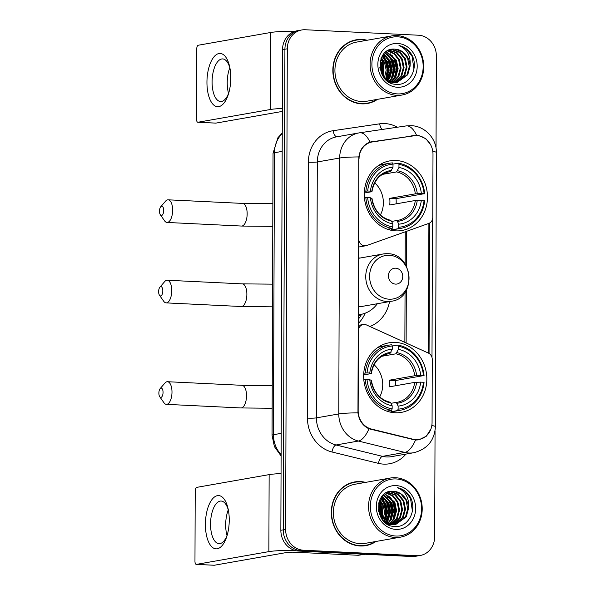 <?xml version="1.0" encoding="UTF-8"?>
<svg xmlns="http://www.w3.org/2000/svg" width="595" height="595" viewBox="0 0 595 595"><rect width="100%" height="100%" fill="white"/><g stroke="black" fill="none" stroke-linecap="round" stroke-linejoin="round"><path stroke-width="0.89" d="M359.038 158.939A17.999 16.035 80 0 1 372.016 141.997A17.999 16.035 80 0 1 372.403 141.93L414.165 135.757A17.999 16.035 80 0 1 416.961 135.615A17.999 16.035 80 0 1 432.996 154.321L432.773 217.339A6.664 5.943 -100 0 1 428.831 223.393L366.736 245.519A6.664 5.943 -100 0 1 365.873 245.75A6.664 5.943 -100 0 1 364.698 245.824A6.664 5.943 -100 0 1 358.755 238.9L358.74 158.991M395.37 342.4A35.328 31.476 80 0 0 389.115 342.787A35.328 31.476 80 0 0 363.79 379.558A35.328 31.476 80 0 0 395.125 412.766A35.328 31.476 80 0 0 401.372 412.372A35.328 31.476 80 0 0 426.697 375.609A35.328 31.476 80 0 0 395.37 342.4M396.002 160.501A35.328 31.476 80 0 0 389.755 160.895A35.328 31.476 80 0 0 364.423 197.659A35.328 31.476 80 0 0 395.757 230.867A35.328 31.476 80 0 0 402.004 230.473A35.328 31.476 80 0 0 427.336 193.71A35.328 31.476 80 0 0 396.002 160.501M358.398 257.94A35.328 31.476 -100 0 1 358.726 257.955A35.328 31.476 -100 0 1 360.005 258.044M432.059 422.517L432.275 359.499A6.664 5.943 -100 0 0 428.378 353.073L366.461 324.944A6.664 5.943 -100 0 0 363.24 324.52A6.664 5.943 -100 0 0 358.435 330.798L358.16 410.751A17.999 16.035 80 0 0 371.399 429.047L413.101 439.259A17.999 16.035 80 0 0 419.081 439.467A17.999 16.035 80 0 0 432.059 422.517M389.561 301.568A35.328 31.476 -100 0 1 369.897 326.506M358.168 323.643A35.328 31.476 80 0 0 365.181 313.186M361.381 314.614A32.331 28.805 -100 0 1 358.183 319.344M367.145 40.252A32.331 28.805 80 0 0 361.872 39.456A32.331 28.805 80 0 0 356.16 39.813A32.331 28.805 80 0 0 332.977 73.46A32.331 28.805 80 0 0 361.648 103.85A32.331 28.805 80 0 0 367.368 103.493A32.331 28.805 80 0 0 377.542 99.335M358.502 39.85A32.331 28.805 80 0 0 354.97 40.051M365.598 482.381A32.331 28.805 80 0 0 360.332 481.586A32.331 28.805 80 0 0 354.613 481.95A32.331 28.805 80 0 0 331.437 515.59A32.331 28.805 80 0 0 360.109 545.979A32.331 28.805 80 0 0 365.821 545.622A32.331 28.805 80 0 0 376.003 541.465M356.955 481.98A32.331 28.805 80 0 0 353.423 482.188M430.951 428.936L426.392 436.165L418.873 439.831L415.503 440.062L368.982 428.802C362.764 425.819 359.09 420.509 357.952 412.856L358.845 156.939C360.02 149.338 363.738 144.399 369.986 142.123L416.604 135.348L419.103 135.638L425.879 138.776L430.713 144.719M436.031 148.215L436.358 56.004A19.999 17.82 80 0 0 418.538 35.224L305.257 29.75A19.999 17.82 80 0 0 301.725 29.973L296.957 30.814A19.999 17.82 80 0 0 282.536 49.638L280.855 530.279A19.999 17.82 80 0 0 298.675 551.052L411.956 556.526L414.336 556.109A19.999 17.82 80 0 0 417.876 555.886A19.999 17.82 80 0 1 414.336 556.109L301.055 550.635L414.336 556.109L416.723 555.693A19.999 17.82 80 0 0 420.256 555.47A19.999 17.82 80 0 0 434.677 536.638L435.049 430.996M280.855 530.279L283.242 529.855A19.999 17.82 80 0 0 301.055 550.635A19.999 17.82 80 0 1 283.242 529.855L284.916 49.221L283.242 529.855L285.622 529.438A19.999 17.82 80 0 0 303.443 550.219L416.723 555.693M299.337 30.39A19.999 17.82 80 0 0 284.916 49.221A19.999 17.82 80 0 1 299.337 30.39M371.585 141.736L371.206 141.811M432.476 219.384L431.992 357.431M370.469 141.982L413.592 135.868M429.516 223.088L429.062 353.437M301.725 29.973A19.999 17.82 80 0 0 287.303 48.805L285.622 529.438M364.623 545.808A32.331 28.805 80 0 0 368.015 544.789M366.17 103.671A32.331 28.805 80 0 0 369.562 102.66M411.956 556.526A19.999 17.82 80 0 0 415.488 556.31L420.256 555.47M206.948 82.192A26.663 11.863 92.8 0 1 216.394 54.606A26.663 11.863 92.8 0 1 229.722 67.027A26.663 11.863 92.8 0 1 230.793 77.99A26.663 11.863 92.8 0 1 228.413 94.136A26.663 11.863 92.8 0 1 215.063 105.977A26.663 11.863 92.8 0 1 206.948 82.192M230.012 68.499A21.331 9.49 -87.2 0 0 222.649 58.92A21.331 9.49 -87.2 0 0 212.088 81.902A21.331 9.49 -87.2 0 0 220.596 101.529A21.331 9.49 -87.2 0 0 228.844 92.701M228.569 93.43A21.331 9.49 92.8 0 1 227.216 82.631A21.331 9.49 92.8 0 1 229.811 67.748M295.113 31.252A26.663 2.395 -179.8 0 0 270.68 32.487L198.261 45.235A3.332 1.48 -87.2 0 0 196.759 48.82L196.514 119.186A3.332 1.48 -87.2 0 0 197.845 122.258A3.332 1.48 -87.2 0 0 197.994 122.243L215.881 123.113L282.32 111.414M282.328 108.469A26.663 2.395 -179.8 0 0 270.413 109.495L197.994 122.243M397.423 93.906A28.664 25.54 80 0 0 423.164 66.595A28.664 25.54 80 0 0 397.624 36.816A28.664 25.54 80 0 0 371.89 64.119A28.664 25.54 80 0 0 397.423 93.906M396.828 95.334A29.995 26.723 80 0 0 402.131 95.007A29.995 26.723 80 0 0 423.633 63.784A29.995 26.723 80 0 0 397.036 35.588A29.995 26.723 80 0 0 391.726 35.923A29.995 26.723 80 0 0 370.224 67.138A29.995 26.723 80 0 0 396.828 95.334M391.726 35.923L356.561 42.111A29.995 26.723 80 0 0 335.052 73.334A29.995 26.723 80 0 0 361.656 101.529A29.995 26.723 80 0 0 366.966 101.195L402.131 95.007M387.791 80.035A29.995 26.723 80 0 0 388.557 74.316M388.438 69.6A29.995 26.723 80 0 0 386.869 62.23M385.203 58.146A29.995 26.723 80 0 0 383.202 54.628M362.638 103.88A31.996 28.508 80 0 0 364.928 103.582L367.308 103.166A31.996 28.508 80 0 0 376.732 99.477M387.286 80.377A31.996 28.508 80 0 0 387.866 76.405M387.992 73.713A31.996 28.508 80 0 0 387.643 68.328M386.505 63.107A31.996 28.508 80 0 0 384.98 58.957M383.909 56.733A31.996 28.508 80 0 0 382.927 55M366.334 40.393A31.996 28.508 80 0 0 361.872 39.791A31.996 28.508 80 0 0 356.212 40.148A31.996 28.508 80 0 0 333.274 73.445A31.996 28.508 80 0 0 361.648 103.523A31.996 28.508 80 0 0 367.308 103.166M391.346 83.032L390.878 83.002M389.048 50.084L397.163 52.732L402.354 59.113L404.072 67.547L401.796 75.796L394.329 82.512L384.764 78.533M388.736 50.218L396.419 52.858L401.603 59.24L403.328 67.681L401.052 75.929L393.942 82.489M389.822 49.794L392.945 49.578L400.145 52.204L405.329 58.585L407.054 67.027L404.779 75.267L395.853 82.489M410.029 66.499A16.667 14.845 80 0 0 395.184 49.184C374.835 46.648 375.482 84.155 396.01 84.304C410.431 86.186 419.765 65.867 410.87 53.453C407.761 49.132 403.797 46.507 398.992 45.555C407.359 49.199 411.041 56.183 410.029 66.499L407.754 74.747L397.363 82.311L393.578 82.638L387.501 81.039M389.792 49.809L392.202 49.712L399.401 52.338L404.585 58.719L406.303 67.153L404.035 75.401L395.474 82.512M379.848 67.332L380.153 69.31M380.324 60.69L381.492 62.787L382.555 75.52M380.101 61.679L380.748 62.914L382.057 74.643M381.373 57.708L384.467 62.259L386.2 70.165L384.37 78.079M381.09 58.347L383.723 62.393L383.931 77.543M382.548 55.566L387.449 61.739L389.167 70.173L386.14 79.633M382.243 56.042L386.705 61.865L388.423 70.307L385.701 79.306M383.79 53.9L390.432 61.211L392.15 69.652L389.874 77.893L387.866 80.712M383.478 54.279L389.688 61.345L391.406 69.779L389.13 78.027L387.442 80.474M385.091 52.576L393.414 60.683L395.132 69.124L392.856 77.372L389.539 81.485M384.764 52.881L392.663 60.816L394.388 69.258L392.112 77.499L389.13 81.314M386.423 51.52L396.389 60.162L398.107 68.596L395.839 76.844L391.175 82.021M390.833 82.259L390.164 82.668M386.088 51.758L395.645 60.296L397.363 68.73L395.087 76.978L390.766 81.909M390.432 82.155L389.874 82.526M387.762 50.694L394.53 53.513L399.371 59.634L401.089 68.075L398.814 76.324L392.767 82.355M387.427 50.88L393.972 53.788L398.628 59.768L400.346 68.209L398.07 76.45L392.373 82.288M397.363 82.311L394.321 82.512M395.184 49.184L402.384 51.81L407.568 58.191L409.286 66.633L407.01 74.881L396.984 82.37M397.601 43.45A21.993 19.598 80 0 0 377.847 64.409A21.993 19.598 80 0 0 397.445 87.264A21.993 19.598 80 0 0 417.199 66.305A21.993 19.598 80 0 0 397.601 43.45M356.212 40.148L353.832 40.564A31.996 28.508 80 0 0 351.578 41.07M398.992 45.555L406.623 49.206L412.045 56.235L413.964 69.117M390.305 53.803L394.165 59.388L396.315 68.723L394.351 78.168M387.323 54.324L391.183 59.909L393.332 69.251L391.369 78.689M384.348 54.852L388.2 60.437L390.357 69.771L388.394 79.217M382.139 56.22L385.225 60.958L387.367 70.009L385.627 79.254M380.845 58.987L382.243 61.486L383.589 77.082M391.852 55.06L394.537 59.322L396.649 67.637L395.444 76.316M388.87 55.58L391.555 59.842L393.674 68.165L392.462 76.844M385.895 56.108L388.572 60.37L390.692 68.693L389.48 77.365M382.912 56.629L385.597 60.891L387.709 69.213L386.505 77.893M380.993 58.593L382.615 61.419L383.842 77.424M159.512 211.21A4.663 2.075 -87.2 0 0 160.375 214.84A4.663 2.075 -87.2 0 0 162.539 214.81A4.663 2.075 -87.2 0 0 163.685 210.481A4.663 2.075 -87.2 0 0 160.762 206.748A4.663 2.075 -87.2 0 0 159.512 211.21M160.762 206.748L165.536 201.192A11.335 5.043 92.8 0 1 168.11 199.816A11.335 5.043 92.8 0 1 172.632 210.243A11.335 5.043 92.8 0 1 167.017 222.448A11.335 5.043 92.8 0 1 164.584 220.834L160.375 214.84M364.393 191.307L367.665 191.002A31.728 28.27 80 0 1 393.005 164.116L392.998 167.188A28.664 25.54 80 0 0 370.425 191.136L371.63 191.731L364.304 193.025M387.858 172.104L390.58 171.628L392.998 167.188M398.97 164.406A31.728 28.27 80 0 1 424.116 193.732L396.039 198.656L389.732 198.351L415.34 193.844L421.357 193.598A28.664 25.54 80 0 0 398.962 167.478L398.97 164.406L398.375 163.171L393.005 164.116L392.417 162.889A33.06 29.46 80 0 0 389.554 163.231A33.06 29.46 80 0 0 365.873 191.047M396.129 203.862A31.661 28.21 80 0 0 396.039 198.656M398.152 228.696A33.06 29.46 80 0 0 401.015 228.346A33.06 29.46 80 0 0 424.696 200.53L424.086 200.366A31.728 28.27 80 0 1 398.747 227.253L398.152 228.696L391.77 229.819L391.302 228.562M391.77 229.819A33.06 29.46 80 0 0 394.641 229.469L401.015 228.346M389.554 163.231L383.173 164.354A33.06 29.46 80 0 0 378.189 165.745M387.471 229.239L392.187 228.406L392.789 226.963A31.728 28.27 80 0 1 367.643 197.637L365.851 197.689A33.06 29.46 80 0 0 392.187 228.406M365.851 197.689L364.445 197.934M398.747 227.253L398.762 224.181A28.664 25.54 80 0 0 421.327 200.232L424.086 200.366M367.643 197.637L370.402 197.771A28.664 25.54 80 0 0 392.797 223.891L392.789 226.963M370.425 191.136L367.665 191.002M421.327 200.232L415.317 200.485L389.71 204.992A24.663 21.978 -100 0 0 389.732 198.351M391.614 221.429L396.367 220.589L397.423 221.385L398.762 224.181M371.607 198.373L370.402 197.771M392.797 223.891L391.458 221.095L390.409 220.299M396.367 220.589L397.75 220.395A24.663 21.978 80 0 0 415.317 200.485M391.636 170.46A25.637 22.841 80 0 0 371.801 191.508L371.63 191.731M424.718 193.888A33.06 29.46 80 0 0 398.375 163.171M424.116 193.732L421.357 193.598M398.962 167.478L396.538 171.918L382.451 174.394M380.361 214.996A24.663 21.978 80 0 0 374.701 182.836M158.88 393.109A4.663 2.075 -87.2 0 0 159.735 396.739A4.663 2.075 -87.2 0 0 161.907 396.709A4.663 2.075 -87.2 0 0 163.052 392.373A4.663 2.075 -87.2 0 0 160.129 388.647A4.663 2.075 -87.2 0 0 158.88 393.109M160.129 388.647L164.897 383.091A11.335 5.043 92.8 0 1 167.47 381.715A11.335 5.043 92.8 0 1 171.992 392.142A11.335 5.043 92.8 0 1 166.377 404.347A11.335 5.043 92.8 0 1 163.952 402.733L159.735 396.739M363.761 373.206L367.033 372.901A31.728 28.27 80 0 1 392.373 346.015L392.365 349.087A28.664 25.54 80 0 0 369.793 373.035L370.99 373.63L363.664 374.917M387.226 354.003L389.941 353.527L392.365 349.087M398.338 346.297A31.728 28.27 80 0 1 423.476 375.624L395.407 380.555L389.1 380.25L414.708 375.743L420.717 375.49A28.664 25.54 80 0 0 398.323 349.377L398.338 346.297L397.743 345.07L392.373 346.015L391.778 344.78A33.06 29.46 80 0 0 388.914 345.13A33.06 29.46 80 0 0 365.241 372.946M395.489 385.761A31.661 28.21 80 0 0 395.407 380.555M397.512 410.587A33.06 29.46 80 0 0 400.383 410.245A33.06 29.46 80 0 0 424.056 382.429L423.454 382.265A31.728 28.27 80 0 1 398.114 409.152L397.512 410.587L391.138 411.71L390.662 410.461M391.138 411.71A33.06 29.46 80 0 0 394.002 411.368L400.383 410.245M388.914 345.13L382.54 346.253A33.06 29.46 80 0 0 377.557 347.644M386.832 411.13L391.555 410.305L392.15 408.862A31.728 28.27 80 0 1 367.011 379.536L365.218 379.588A33.06 29.46 80 0 0 391.555 410.305M365.218 379.588L363.813 379.833M398.114 409.152L398.129 406.08A28.664 25.54 80 0 0 420.695 382.131L423.454 382.265M367.011 379.536L369.77 379.67A28.664 25.54 80 0 0 392.164 405.79L392.15 408.862M369.793 373.035L367.033 372.901M420.695 382.131L414.685 382.384L389.078 386.891A24.663 21.978 -100 0 0 389.1 380.25M390.982 403.321L395.735 402.488L396.783 403.284L398.129 406.08M370.968 380.272L369.77 379.67M392.164 405.79L390.826 402.994L389.77 402.198M395.735 402.488L397.118 402.294A24.663 21.978 80 0 0 414.685 382.384M390.997 352.359A25.637 22.841 80 0 0 371.168 373.4L370.99 373.63M424.079 375.787A33.06 29.46 80 0 0 397.743 345.07M423.476 375.624L420.717 375.49M398.323 349.377L395.906 353.809L381.819 356.293M379.722 396.895A24.663 21.978 80 0 0 374.062 364.735M158.634 291.647A4.663 2.075 -87.2 0 0 159.497 295.269A4.663 2.075 -87.2 0 0 161.662 295.239A4.663 2.075 -87.2 0 0 162.807 290.91A4.663 2.075 -87.2 0 0 159.884 287.184A4.663 2.075 -87.2 0 0 158.634 291.647M159.884 287.184L164.659 281.621A11.335 5.043 92.8 0 1 167.232 280.245A11.335 5.043 92.8 0 1 171.754 290.672A11.335 5.043 92.8 0 1 166.139 302.885A11.335 5.043 92.8 0 1 163.707 301.263L159.497 295.269M395.571 284.113A7.995 7.125 80 0 0 402.755 276.489A7.995 7.125 80 0 0 395.623 268.181A7.995 7.125 80 0 0 388.446 275.797A7.995 7.125 80 0 0 395.571 284.113M358.227 306.529A23.993 21.383 80 0 0 358.562 306.551A23.993 21.383 80 0 0 362.801 306.284L391.369 301.256C416.991 298.229 413.384 253.477 387.59 253.701L383.054 253.991A23.993 21.383 80 0 0 365.843 278.966A23.993 21.383 80 0 0 387.129 301.516A23.993 21.383 80 0 0 391.369 301.256M358.197 314.762A31.661 28.21 80 0 0 360.555 314.465A31.661 28.21 80 0 0 377.349 303.725M358.197 314.852A31.661 28.21 80 0 0 359.365 314.673L360.555 314.465M205.401 524.321A26.663 11.863 92.8 0 1 214.855 496.736A26.663 11.863 92.8 0 1 228.183 509.156A26.663 11.863 92.8 0 1 229.246 520.119A26.663 11.863 92.8 0 1 226.874 536.266A26.663 11.863 92.8 0 1 213.516 548.107A26.663 11.863 92.8 0 1 205.401 524.321M228.465 510.629A21.331 9.49 -87.2 0 0 221.109 501.049A21.331 9.49 -87.2 0 0 210.541 524.031A21.331 9.49 -87.2 0 0 219.049 543.659A21.331 9.49 -87.2 0 0 227.297 534.831M227.022 535.56A21.331 9.49 92.8 0 1 225.676 524.76A21.331 9.49 92.8 0 1 228.264 509.878M281.056 473.59A26.663 2.395 -179.8 0 0 269.141 474.617L196.714 487.372A3.332 1.48 -87.2 0 0 195.212 490.949L194.967 561.316A3.332 1.48 -87.2 0 0 196.298 564.387A3.332 1.48 -87.2 0 0 196.447 564.38L214.334 565.243L286.753 552.487A6.664 0.595 0.2 0 1 295.7 552.257L358.041 555.269L364.021 554.213M294.815 550.397A26.663 2.395 -179.8 0 0 268.866 551.625L196.447 564.38M365.137 554.265L358.554 555.239A3.332 2.968 -100 0 1 358.041 555.269M395.883 536.036A28.664 25.54 80 0 0 421.617 508.725A28.664 25.54 80 0 0 396.084 478.945A28.664 25.54 80 0 0 370.343 506.248A28.664 25.54 80 0 0 395.883 536.036M395.281 537.463A29.995 26.723 80 0 0 400.584 537.136A29.995 26.723 80 0 0 422.093 505.914A29.995 26.723 80 0 0 395.489 477.718A29.995 26.723 80 0 0 390.186 478.053A29.995 26.723 80 0 0 368.677 509.268A29.995 26.723 80 0 0 395.281 537.463M390.186 478.053L355.022 484.241A29.995 26.723 80 0 0 333.512 515.463A29.995 26.723 80 0 0 360.116 543.659A29.995 26.723 80 0 0 365.419 543.324L400.584 537.136M386.252 522.165A29.995 26.723 80 0 0 387.018 516.445M386.891 511.73A29.995 26.723 80 0 0 385.329 504.359M383.656 500.283A29.995 26.723 80 0 0 381.655 496.758M361.091 546.009A31.996 28.508 80 0 0 363.381 545.712L365.769 545.295A31.996 28.508 80 0 0 375.192 541.606M385.738 522.507A31.996 28.508 80 0 0 386.319 518.535M386.453 515.843A31.996 28.508 80 0 0 386.103 510.458M384.958 505.237A31.996 28.508 80 0 0 383.433 501.087M382.362 498.87A31.996 28.508 80 0 0 381.38 497.13M364.787 482.523A31.996 28.508 80 0 0 360.332 481.92A31.996 28.508 80 0 0 354.672 482.277A31.996 28.508 80 0 0 331.727 515.575A31.996 28.508 80 0 0 360.109 545.652A31.996 28.508 80 0 0 365.769 545.295M389.799 525.162L389.338 525.14M387.501 492.214L395.623 494.862L400.807 501.243L402.525 509.677L400.256 517.925L392.782 524.641L383.217 520.662M387.196 492.348L394.879 494.988L400.063 501.377L401.781 509.811L399.505 518.059L392.395 524.619M388.282 491.924L391.406 491.708L398.605 494.333L403.789 500.715L405.507 509.156L403.231 517.405L394.314 524.619M408.49 508.628A16.667 14.845 80 0 0 393.637 491.314C373.296 488.778 373.935 526.285 394.463 526.434C408.891 528.315 418.218 507.996 409.33 495.583C406.214 491.269 402.257 488.636 397.445 487.684C405.812 491.336 409.494 498.312 408.49 508.628L406.214 516.877L395.816 524.44L392.038 524.768L385.954 523.169M388.245 491.939L390.662 491.842L397.854 494.467L403.046 500.849L404.764 509.29L402.488 517.531L393.935 524.641M378.308 509.461L378.606 511.44M378.784 502.82L379.945 504.917L381.016 517.657M378.561 503.809L379.201 505.043L380.517 516.772M379.826 499.837L382.927 504.389L384.653 512.295L382.823 520.209M379.55 500.477L382.183 504.523L382.392 519.673M381.001 497.695L385.91 503.868L387.628 512.302L384.601 521.763M380.696 498.179L385.158 503.995L386.884 512.436L384.154 521.436M382.25 496.029L388.885 503.34L390.61 511.782L388.334 520.023L386.326 522.841M381.93 496.409L388.141 503.474L389.859 511.908L387.59 520.156L385.902 522.603M383.544 494.705L391.867 502.82L393.585 511.254L391.309 519.502L387.999 523.615M383.217 495.01L391.123 502.946L392.841 511.388L390.565 519.628L387.583 523.444M384.876 493.649L394.849 502.292L396.568 510.733L394.292 518.974L389.628 524.158M389.286 524.388L388.617 524.805M384.541 493.887L394.106 502.425L395.824 510.86L393.548 519.108L389.227 524.039M388.885 524.284L388.327 524.656M386.214 492.824L392.99 495.642L397.824 501.764L399.55 510.205L397.274 518.453L391.22 524.485M385.88 493.01L392.425 495.918L397.081 501.897L398.799 510.339L396.53 518.58L390.826 524.426M395.816 524.44L392.782 524.641M393.637 491.314L400.837 493.939L406.021 500.321L407.746 508.762L405.47 517.01L395.444 524.5M396.062 485.579A21.993 19.598 80 0 0 376.308 506.538A21.993 19.598 80 0 0 395.906 529.394A21.993 19.598 80 0 0 415.66 508.442A21.993 19.598 80 0 0 396.062 485.579M354.672 482.277L352.285 482.694A31.996 28.508 80 0 0 350.038 483.2M397.445 487.684L405.076 491.336L410.498 498.365L412.417 511.246M388.766 495.933L392.618 501.518L394.775 510.852L392.812 520.298M385.783 496.453L389.636 502.039L391.793 511.38L389.829 520.818M382.801 496.981L386.661 502.567L388.81 511.908L386.847 521.346M380.599 498.35L383.678 503.087L385.828 512.146L384.087 521.384M379.305 501.124L380.696 503.615L382.042 519.212M390.313 497.189L392.99 501.451L395.11 509.774L393.897 518.446M387.33 497.71L390.015 501.972L392.127 510.294L390.922 518.974M384.348 498.238L387.033 502.5L389.145 510.822L387.94 519.495M381.365 498.759L384.05 503.02L386.17 511.343L384.958 520.023M379.454 500.722L381.068 503.548L382.302 519.554M371.399 429.047L370.231 429.255M413.101 439.259L411.881 439.474M405.931 454.097A33.327 29.698 -100 0 1 383.649 464.122A33.327 29.698 -100 0 1 378.472 463.371L332.003 451.992A33.327 29.698 -100 0 1 307.481 418.114L308.374 162.197A33.327 29.698 -100 0 1 333.126 130.699L379.662 123.819A33.327 29.698 -100 0 1 397.326 127.226M415.503 440.062A23.331 9.862 103.8 0 1 404.86 452.423L382.511 456.358A26.663 23.755 80 0 0 386.653 456.96A26.663 23.755 80 0 0 391.369 456.663L413.718 452.728A26.663 23.755 -100 0 1 409.003 453.026A26.663 23.755 -100 0 1 404.86 452.423L358.391 441.044A26.663 23.755 -100 0 1 338.778 413.941L339.671 158.025A23.331 2.09 0.2 0 1 358.845 156.939M406.006 125.947A23.331 10.591 81.6 0 1 406.132 125.924A23.331 10.591 81.6 0 1 416.567 135.348M431.814 425.566A23.331 2.09 0.2 0 1 435.406 426.697L436.366 152.521A23.331 2.09 -179.8 0 0 432.788 151.398M357.952 412.856A23.331 2.09 -179.8 0 0 338.778 413.941L316.421 417.876A26.663 23.755 80 0 0 336.041 444.978L382.511 456.358A6.664 2.819 -76.2 0 0 378.472 463.371M368.982 428.802A23.331 9.862 103.8 0 1 358.391 441.044L336.041 444.978A6.664 2.819 -76.2 0 0 332.003 451.992M436.366 152.521C436.76 138.903 425.172 126.073 411.19 125.671L406.132 125.924L359.596 132.804L336.539 136.857A26.663 23.755 80 0 0 317.313 161.959L339.671 158.025A26.663 23.755 -100 0 1 358.897 132.923A26.663 23.755 -100 0 1 359.469 132.826A23.331 10.591 81.6 0 1 359.596 132.804A23.331 10.591 81.6 0 1 369.986 142.123M428.891 223.37L428.437 353.095M287.303 48.805L282.536 49.638M303.443 550.219L298.675 551.052M308.374 162.197A6.664 0.595 0.2 0 0 317.313 161.959L316.421 417.876A6.664 0.595 0.2 0 1 307.481 418.114M333.126 130.699A6.664 3.027 -98.4 0 0 336.971 136.783M379.662 123.819A6.664 3.027 -98.4 0 0 382.258 129.457M406.132 342.965L406.318 290.353M406.4 266.218L406.519 231.343M413.733 135.496L410.714 136.032M282.238 133.548A26.663 23.755 80 0 0 274.444 152.744L282.179 151.383M281.115 455.978L274.399 446.614L272.049 435.243L273.038 153.272A13.328 1.197 0.2 0 1 274.444 152.744L273.455 434.714L281.197 433.353M272.049 435.243A13.328 1.197 0.2 0 1 273.455 434.714A26.663 23.755 80 0 0 281.123 454.662M270.413 109.495L270.68 32.487M272.778 226.368L241.54 226.055A11.335 5.043 -87.2 0 0 247.156 213.843A11.335 5.043 -87.2 0 0 242.634 203.416L272.86 203.691M390.58 171.628A24.663 21.978 80 0 0 389.197 171.821C379.774 173.904 374.032 180.501 371.979 191.605M397.423 221.385A25.637 22.841 80 0 0 417.251 200.344M371.778 198.142A25.637 22.841 80 0 0 391.458 221.095M396.463 220.581A24.663 21.978 80 0 0 397.75 220.395M417.274 193.702A25.637 22.841 80 0 0 397.594 170.75M415.34 193.844A24.663 21.978 80 0 0 396.538 171.918M272.146 408.259L240.908 407.947A11.335 5.043 -87.2 0 0 246.523 395.742A11.335 5.043 -87.2 0 0 242.001 385.315L272.227 385.59M389.941 353.527A24.663 21.978 80 0 0 388.565 353.72C379.141 355.803 373.4 362.4 371.339 373.504M396.783 403.284A25.637 22.841 80 0 0 416.619 382.235M371.139 380.041A25.637 22.841 80 0 0 390.826 402.994M395.824 402.48A24.663 21.978 80 0 0 397.118 402.294M416.641 375.601A25.637 22.841 80 0 0 396.962 352.649M414.708 375.743A24.663 21.978 80 0 0 395.906 353.809M272.503 306.827L241.258 306.514A11.335 5.043 -87.2 0 0 246.873 294.302A11.335 5.043 -87.2 0 0 242.351 283.875L272.577 284.15M389.242 299.203A22.045 19.642 80 0 0 409.033 278.2A22.045 19.642 80 0 0 389.398 255.292A22.045 19.642 80 0 0 369.599 276.296A22.045 19.642 80 0 0 389.242 299.203M387.293 253.723A23.993 21.383 80 0 0 383.054 253.991L358.398 258.327M358.197 315.164A31.959 28.478 80 0 0 361.098 314.361M268.866 551.625L269.141 474.617M364.311 554.228L358.554 555.239M372.016 141.997L368.744 142.569M419.081 439.467L415.682 440.062M358.16 325.413L363.24 324.52M358.435 247.059L365.873 245.75M413.718 452.728C427.27 449.21 434.499 440.531 435.406 426.697M404.868 342.393L405.046 292.39M405.143 264.083L405.255 231.79M273.038 153.272L277.939 137.705L282.246 133.012M215.732 123.12L197.845 122.258M241.54 226.055L167.017 222.448M387.62 229.291L391.302 228.636M390.655 220.306C380.376 217.666 374.143 210.303 371.949 198.239M242.634 203.416L168.11 199.816M240.908 407.947L166.377 404.347M386.981 411.182L390.662 410.535M390.015 402.205C379.744 399.557 373.511 392.202 371.317 380.131M242.001 385.315L167.47 381.715M241.258 306.514L166.139 302.885M242.351 283.875L167.232 280.245M362.4 314.063L358.19 316.347M214.185 565.25L196.298 564.387"/></g></svg>
